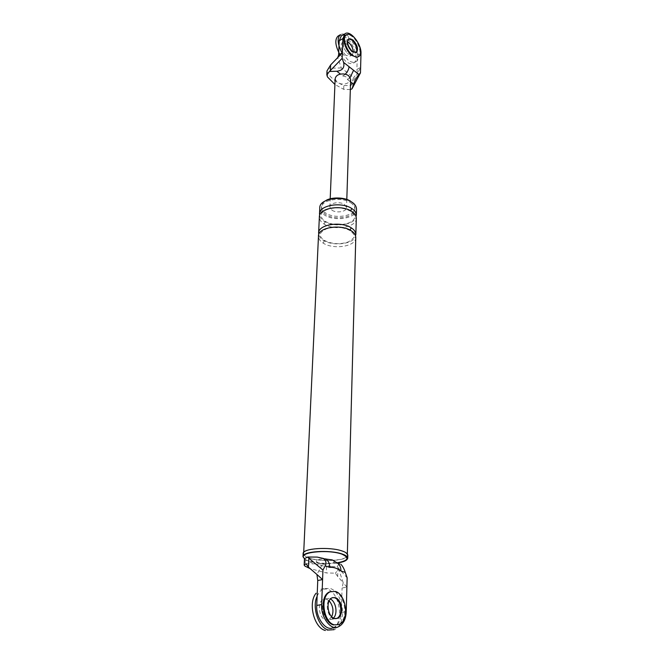 <?xml version="1.0" encoding="UTF-8"?>
<svg xmlns="http://www.w3.org/2000/svg" width="664" height="664" viewBox="0 0 664 664"><rect width="100%" height="100%" fill="white"/><g stroke="black" fill="none" stroke-linecap="round" stroke-linejoin="round"><path stroke-width="0.5" stroke-dasharray="3.32 2.49" d="M345.263 74.227L342.948 76.003L340.524 74.127M327.003 70.882L327.609 73.048C331.245 78.31 336.648 82.469 343.836 85.523L350.924 85.623L353.572 77.53L341.321 67.927L337.727 57.685M341.321 67.927L328.531 68.301M350.924 85.623L357.547 73.339L353.572 77.53M356.9 69.43L360.627 67.338L357.547 73.314L356.9 69.43L357.298 55.369C357.813 46.256 346.583 31.781 341.271 35.964M348.517 42.322L344.334 41.434C342.333 44.895 343.595 49.078 348.119 53.991L352.252 54.846L353.331 52.149L352.252 54.846L348.119 53.991C343.595 49.078 342.333 44.895 344.334 41.434L348.517 42.322M351.837 51.85L355.962 52.722L351.837 51.85C347.313 46.92 346.044 42.728 348.027 39.267C346.044 42.728 347.313 46.92 351.837 51.85M342.948 76.003C345.994 76.352 347.521 77.539 347.529 79.564L349.911 81.415C346.268 84.643 341.993 84.95 337.104 82.336L335.146 78.916M350.667 79.389L349.911 81.415L350.584 81.938M350.335 89.615L343.703 89.341L334.913 84.469M331.992 210.222C336.557 213.368 346.832 211.783 346.55 207.55L344.483 204.387C339.951 201.192 329.568 202.802 329.867 207.002L331.992 210.222M350.185 77.447L347.529 79.564M333.743 618.632C326.896 617.08 324.555 600.43 331.419 597.907C324.555 600.43 326.896 617.08 333.743 618.632L336.606 618.483L333.743 618.632M304.461 558.656L305.315 559.802C310.171 562.624 317.243 564.915 326.53 566.666L337.129 566.616L347.131 577.804M346.882 587.109L343.205 582.726L342.068 588.014L346.882 587.109M337.951 567.637L337.677 576.46L343.205 582.726M337.677 576.46L335.403 573.173L326.306 572.941L310.096 568.583M334.15 560.939L333.768 562.549C332.315 564.051 321.7 564.192 318.405 562.765C314.454 560.906 315.84 559.603 322.555 558.856L325.866 559.221M337.129 566.616L338.972 564.267L333.768 562.549L337.08 562.923M317.193 557.088L322.555 558.856L324.406 558.822M338.972 564.267L339.628 563.844M306.038 563.769L322.555 563.91L316.952 574.443M343.205 582.685L338.623 569.131L335.403 573.173M322.555 563.91L338.623 569.131M332.938 627.837C338.208 625.48 341.014 620.359 341.362 612.482L342.068 588.014M335.469 618.674L331.709 619.296L333.452 618.084L331.709 619.296L328.846 619.446C321.99 617.902 319.674 601.31 326.555 598.795L332.183 597.774M336.963 563.014C326.422 564.06 317.101 563.412 308.992 561.055C305.232 559.868 303.24 558.416 303.008 556.706M336.947 562.864C326.605 563.935 317.4 563.304 309.349 560.972M347.811 555.22C348.666 560.814 321.542 562.4 309.117 558.125C305.365 556.93 303.373 555.469 303.141 553.743M341.869 551.095C329.908 546.729 302.543 548.364 303.639 553.768C303.871 555.453 305.813 556.88 309.474 558.042C321.625 562.225 348.152 560.673 347.313 555.212C347.106 553.618 345.288 552.24 341.869 551.095M356.526 209.11C357.124 218.448 334.648 221.901 324.547 215.061C321.5 213.169 319.915 210.778 319.791 207.89M350.766 202.827C353.364 204.52 354.734 206.612 354.858 209.094C355.406 217.568 334.947 220.714 325.775 214.489C323.011 212.77 321.575 210.596 321.459 207.981C320.845 199.623 341.736 196.395 350.766 202.827M350.808 201.424C353.406 203.118 354.767 205.209 354.9 207.699C355.439 216.19 334.996 219.336 325.833 213.102C323.069 211.376 321.633 209.21 321.525 206.587C321.716 204.271 323.061 202.346 325.559 200.81M355.779 237.455C356.394 246.535 333.577 249.863 323.31 243.198C320.214 241.347 318.596 239.023 318.471 236.218M355.854 234.583C356.468 243.688 333.685 247.033 323.434 240.343C320.338 238.492 318.728 236.16 318.604 233.346M356.286 218.224C356.892 227.486 334.299 230.898 324.148 224.108C321.086 222.232 319.492 219.859 319.367 217.003M356.361 215.41C356.966 224.689 334.407 228.117 324.273 221.319C321.21 219.435 319.625 217.053 319.5 214.19M358.875 56.432L358.286 56.764C362.536 54.431 358.469 41.45 352.318 36.694C349.77 34.586 347.529 34.105 345.604 35.242M340.283 34.752C342.707 33.316 345.521 33.914 348.716 36.553C356.402 42.488 361.448 58.631 356.12 61.561C353.779 62.939 351.048 62.375 347.919 59.885L342.076 52.954M337.984 36.113C340.408 34.677 343.23 35.275 346.425 37.898C354.119 43.807 359.158 59.934 353.812 62.872C351.463 64.25 348.733 63.694 345.604 61.204L339.752 54.299M345.811 55.32C341.288 50.422 340.026 46.248 342.026 42.786L346.226 43.666C350.725 48.563 351.962 52.738 349.945 56.166L345.811 55.32M333.544 624.973L338.059 624.724C349.131 620.632 345.446 594.313 334.606 591.574L329.751 591.807M317.118 596.322C318.695 592.504 320.911 589.964 323.766 588.678L329.9 588.379C343.437 591.831 347.977 624.558 334.075 629.688L325.418 630.485M331.701 616.765L328.663 619.803L331.709 619.296L328.846 619.446C321.99 617.902 319.674 601.31 326.555 598.795L323.526 599.343L326.53 599.194L329.195 600.829M323.766 588.678L320.753 589.25L326.896 588.951C340.441 592.388 344.94 625.048 331.021 630.169M328.663 619.803L325.792 619.952C318.936 618.416 316.645 601.858 323.526 599.343M357.298 55.369L360.992 53.261M327.435 76.9L327.609 73.048M343.703 89.341L343.836 85.523M352.708 87.557L352.874 82.211M326.53 566.666L326.306 572.941M305.315 559.802L305.025 566.176M341.362 612.482L346.234 611.652M349.961 230.026L350.252 230.69L351.214 230.757M323.434 240.343L324.331 240.393L323.31 243.198M350.542 210.662L350.808 211.351L351.779 211.409M324.273 221.319L325.169 221.361L324.148 224.108M348.608 38.927L342.026 42.786M349.945 56.166L356.128 52.622M329.867 207.002L330.199 198.835M346.807 199.457L346.55 207.55M338.524 626.816L335.079 627.372M303.639 553.768L303.705 552.44M347.347 553.975L347.313 555.212M350.252 230.69C342.807 226.831 334.764 226.258 326.132 228.98C319.849 232.599 317.317 235.064 324.331 240.393C331.967 244.211 340.034 244.692 348.525 241.837C355.613 236.957 356.253 236.135 350.252 230.69M350.808 211.351C343.329 207.384 335.312 206.844 326.746 209.724C319.733 212.895 319.21 216.771 325.169 221.361C332.672 225.221 340.615 225.718 349.007 222.847C355.921 219.651 356.518 215.817 350.808 211.351M321.459 207.981L321.525 206.587M354.9 207.699L354.858 209.094M356.12 61.561L353.812 62.872M338.059 624.724L338.823 624.608"/><path stroke-width="1" d="M341.271 35.964L339.196 40.778L338.632 54.946L342.367 52.788L342.159 58.316L329.477 71.463L336.822 71.247C342.516 70.525 344.774 67.57 343.595 62.391L349.023 66.682C348.89 69.156 347.637 71.67 345.263 74.227M330.406 70.318L330.647 64.914L327.003 70.882M330.647 64.914L342.367 52.788L342.906 38.587L344.965 33.773C350.26 29.606 361.49 44.139 360.992 53.261L360.477 72.824L352.011 88.843L350.335 89.615M349.023 66.682L358.909 74.484C356.776 77.016 354.983 80.261 353.53 84.228L352.011 88.843M358.909 74.484L360.477 72.824M342.159 58.316L343.595 62.391M338.632 54.946L337.727 57.66M353.331 52.149C353.107 48.397 351.505 45.119 348.517 42.322C351.505 45.119 353.107 48.397 353.331 52.149M356.037 52.655C357.929 49.177 356.651 45.011 352.211 40.164L348.758 38.927L352.211 40.164C356.651 45.011 357.929 49.177 356.037 52.655M335.146 78.916C335.577 76.327 337.37 74.733 340.524 74.127C343.728 73.629 346.467 74.194 348.758 75.82L350.667 79.389M329.477 71.463L326.829 74.741L327.435 76.9L334.913 84.469M353.58 70.276L350.185 77.447M332.938 627.837C325.775 631.348 315.715 617.694 316.761 605.435L317.749 580.51L322.588 579.564L321.65 604.564C320.629 616.864 330.705 630.568 337.851 627.057C343.114 624.691 345.902 619.553 346.234 611.652L347.131 577.804L345.305 572.409L340.922 570.99C337.237 568.251 333.486 567.031 329.668 567.346L325.161 565.886L322.945 570.077L308.835 558.142L308.428 567.164L306.038 563.769L304.17 565.056L305.025 566.176L310.096 568.583M317.749 580.51L316.944 574.484L322.588 579.564L322.945 570.077M332.722 597.583L334.415 597.758C341.205 599.443 343.512 615.935 336.606 618.483C343.512 615.935 341.205 599.443 334.415 597.758L332.905 597.567M325.161 565.886C326.763 562.798 326.016 560.283 322.92 558.333L317.193 557.088L307.756 557.013L304.461 558.656M307.756 557.013L308.835 558.142M322.92 558.333L326.273 559.437C328.638 561.146 329.776 563.786 329.668 567.346M339.628 563.844L337.486 563.138C339.86 564.848 341.005 567.463 340.922 570.99M324.406 558.822L332.133 559.885L334.15 560.939M340.757 564.217C342.425 565.686 343.944 568.417 345.305 572.409M316.944 574.484L308.428 567.164M330.456 599.003C335.967 601.725 338.051 613.702 333.452 618.084C338.051 613.702 335.967 601.725 330.456 599.003M347.737 558.183L347.811 555.22C347.596 553.593 345.736 552.191 342.242 551.012C330.016 546.547 302.012 548.223 303.141 553.743L303.008 556.706C301.871 551.22 329.908 549.568 342.159 554.008C345.662 555.17 347.521 556.565 347.737 558.183C347.106 560.565 343.512 562.176 336.963 563.014M304.486 558.548C296.659 552.315 327.642 548.995 341.777 554.091C349.994 557.835 348.384 560.765 336.947 562.864M351.862 208.579C341.894 201.524 318.803 205.052 319.5 214.19L319.791 207.89C319.102 198.702 342.118 195.15 352.044 202.238C354.891 204.097 356.385 206.388 356.526 209.11L356.361 215.41C356.219 212.704 354.717 210.422 351.862 208.579L350.542 210.662M325.559 200.81C330.664 196.843 345.33 197.075 350.808 201.424M303.705 552.44L318.471 236.218C317.749 227.271 341.122 223.843 351.214 230.757C354.103 232.566 355.63 234.799 355.779 237.455L347.347 553.975M318.604 233.346C317.89 224.374 341.221 220.929 351.297 227.868C354.186 229.686 355.705 231.919 355.854 234.583L356.286 218.224C356.145 215.526 354.642 213.252 351.779 211.409C341.794 204.371 318.67 207.89 319.367 217.003L318.604 233.346M346.185 34.901C341.952 37.192 346.127 50.414 352.31 55.054C354.817 57.071 357 57.527 358.875 56.432C363.117 54.099 359.05 41.118 352.899 36.354C350.343 34.246 348.11 33.764 346.185 34.901L345.604 35.242C341.371 37.533 345.537 50.746 351.721 55.386L357.074 57.311M352.791 39.832L348.608 38.927C346.625 42.388 347.894 46.58 352.418 51.51L356.543 52.381C358.535 48.953 357.29 44.77 352.791 39.832M342.076 52.954C337.536 44.239 336.938 38.172 340.283 34.752L337.984 36.113C334.631 39.541 335.22 45.6 339.752 54.299M330.514 591.665C319.558 595.683 323.335 622.409 334.316 624.849L338.823 624.608C349.903 620.508 346.21 594.18 335.37 591.433L329.751 591.807C318.795 595.824 322.563 622.541 333.544 624.973M335.171 597.625L332.183 597.774C325.318 600.289 327.667 616.947 334.515 618.508L337.378 618.358C344.284 615.802 341.96 599.301 335.171 597.625M334.075 629.688L328.481 630.003C318.844 628.302 311.657 607.062 317.118 596.322M325.418 630.485C314.371 628.235 307.639 603.244 316.064 593.234M329.195 600.829C333.145 605.85 333.975 611.162 331.701 616.765M340.524 74.127L336.822 71.247M339.196 40.778L342.906 38.587M353.53 84.228L350.584 81.938M316.761 605.435L321.65 604.564M351.297 227.868L349.961 230.026M344.79 33.905L341.097 36.088M326.995 71.031L326.821 74.883M330.199 198.835L335.154 78.792M350.667 79.306L346.807 199.457M304.461 558.731L304.162 565.13M326.265 559.437L325.75 558.864M337.495 563.138L332.423 559.993M335.079 627.372L333.618 627.604M337.378 618.358L335.469 618.674M356.543 52.381L356.128 52.622"/></g></svg>
